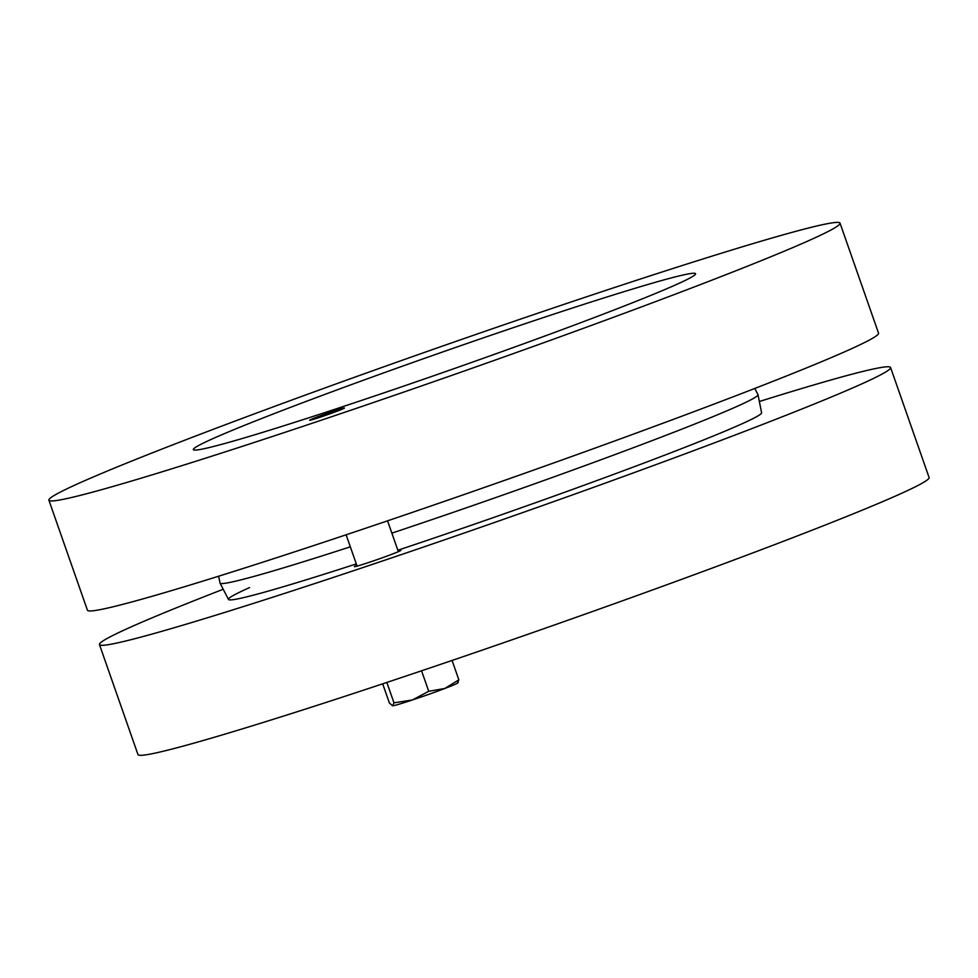 <?xml version="1.0" encoding="UTF-8"?>
<svg xmlns="http://www.w3.org/2000/svg" width="978" height="978" viewBox="0 0 978 978"><rect width="100%" height="100%" fill="white"/><g stroke="black" fill="none" stroke-linecap="round" stroke-linejoin="round"><path stroke-width="1.47" d="M311.016 419.452A18.411 0.672 160.7 0 1 330.368 412.264A18.411 0.672 160.7 0 1 344.403 408.046A18.411 0.672 160.7 0 1 343.034 408.816A18.411 0.672 160.7 0 1 323.669 416.017A18.411 0.672 160.7 0 1 309.647 420.222A18.411 0.672 160.7 0 1 311.016 419.452M675.676 284.855A266.053 9.743 160.7 0 1 395.418 388.951A266.053 9.743 160.7 0 1 193.351 449.562A266.053 9.743 160.7 0 1 441.237 352.471A266.053 9.743 160.7 0 1 695.541 273.693A266.053 9.743 160.7 0 1 675.676 284.855M48.9 500.198L87.421 610.199A419.11 15.355 -19.3 0 0 406.726 514.306A419.11 15.355 -19.3 0 0 847.217 350.662A419.11 15.355 -19.3 0 0 878.537 333.143L840.029 223.155A419.11 15.355 -19.3 0 0 439.391 347.178A419.11 15.355 -19.3 0 0 48.9 500.198A419.11 15.355 -19.3 0 0 368.205 404.305A419.11 15.355 -19.3 0 0 808.708 240.661A419.11 15.355 -19.3 0 0 840.029 223.155M391.86 533.144A285.001 10.44 -19.3 0 0 736.678 406.567A285.001 10.44 -19.3 0 0 757.999 394.709A285.001 10.44 -19.3 0 0 757.962 394.611L754.784 388.449M218.644 576.201L220.001 582.998A285.001 10.44 -19.3 0 0 220.038 583.108A285.001 10.44 -19.3 0 0 350.32 546.824M398.083 550.895A24.597 0.905 160.7 0 1 400.797 550.382A24.597 0.905 160.7 0 1 398.963 551.409A24.597 0.905 160.7 0 1 373.107 561.005A24.597 0.905 160.7 0 1 354.366 566.641A24.597 0.905 160.7 0 1 356.2 565.614A24.597 0.905 160.7 0 1 356.811 565.345M757.999 394.709L761.593 412.74A282.434 10.355 160.7 0 1 397.85 550.235M356.31 563.915A282.434 10.355 160.7 0 1 228.473 599.441A282.434 10.355 160.7 0 1 249.561 587.595M759.356 401.506A419.11 15.355 160.7 0 1 890.579 367.52A419.11 15.355 160.7 0 1 859.259 385.026A419.11 15.355 160.7 0 1 418.755 548.67A419.11 15.355 160.7 0 1 99.463 644.563A419.11 15.355 160.7 0 1 223.216 589.257M99.463 644.563L137.971 754.564A419.11 15.355 -19.3 0 0 457.276 658.671A419.11 15.355 -19.3 0 0 897.78 495.027A419.11 15.355 -19.3 0 0 929.1 477.521L890.579 367.52M392.691 705.786L393.987 702.84L412.374 699.979A34.621 1.271 160.7 0 1 392.691 705.786A34.621 1.271 160.7 0 1 392.545 705.774A34.621 1.271 160.7 0 1 392.533 705.774L389.366 702.913L382.679 683.83M428.731 691.287L444.807 688.475A34.621 1.271 160.7 0 1 412.374 699.979L428.731 691.287L421.555 670.798M458.169 682.485L457.765 682.937A34.621 1.271 160.7 0 1 444.807 688.475L458.853 679.82L457.557 682.778M386.848 682.448L393.987 702.84M452.068 660.456L458.853 679.82M228.473 599.441L220.038 583.108M398.352 551.665L387.557 520.834M357.08 566.128L346.114 534.795"/></g></svg>
